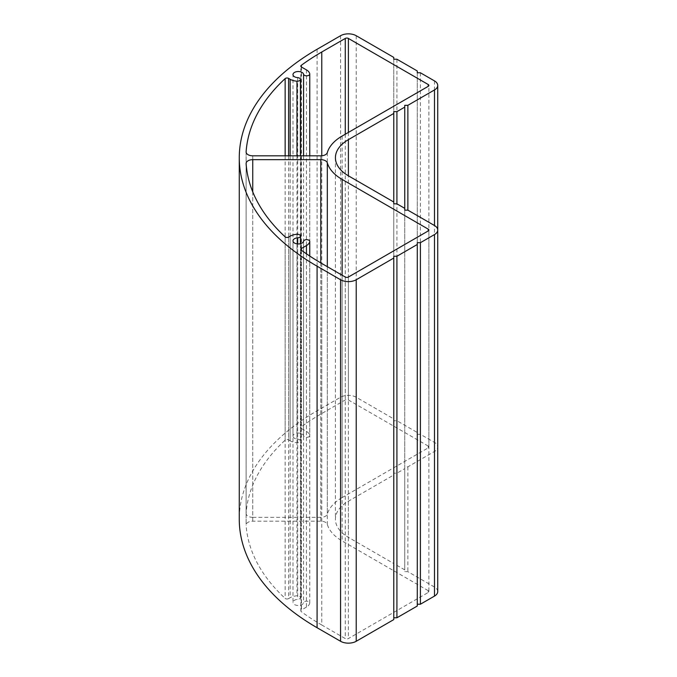 <?xml version="1.0" encoding="UTF-8"?>
<svg xmlns="http://www.w3.org/2000/svg" width="677" height="677" viewBox="0 0 677 677"><rect width="100%" height="100%" fill="white"/><g stroke="black" fill="none" stroke-linecap="round" stroke-linejoin="round"><path stroke-width="0.51" stroke-dasharray="3.38 2.54" d="M420.4 72.777L420.4 434.304L417.269 434.304L417.269 432.501L396.917 420.747L393.786 420.747L393.786 418.945L356.22 397.247A11.069 6.389 0 0 0 340.565 397.247L317.081 410.804A265.663 153.383 0 0 0 239.269 519.267M417.269 72.777L417.269 434.304M417.269 70.967L417.269 432.501M396.917 59.221L396.917 420.747M393.786 59.221L393.786 420.747M393.786 57.41L393.786 418.945M393.786 619.59L393.786 256.253M417.269 606.033L417.269 242.696M437.731 591.571A11.069 6.389 0 0 0 434.49 587.052L407.876 571.684L404.744 571.684L404.744 569.873L396.917 565.354L393.786 565.354L393.786 563.552L348.393 537.343A44.276 25.565 180 0 1 335.42 519.267A44.276 25.565 180 0 1 348.393 501.192L393.786 474.975L393.786 473.172L396.917 473.172L404.744 468.653L404.744 466.842L407.876 466.842L434.49 451.474A11.069 6.389 0 0 0 437.731 446.955A11.069 6.389 0 0 0 434.49 442.436L420.4 434.304M407.876 466.842L407.876 571.684M404.744 210.158L404.744 571.684M404.744 468.653L404.744 569.873M396.917 473.172L396.917 565.354M393.786 203.828L393.786 565.354M393.786 474.975L393.786 563.552M393.786 111.646L393.786 473.172M404.744 105.316L404.744 466.842M342.13 136.043L342.13 497.57L428.228 447.861A2.217 1.278 180 0 0 428.88 446.955L428.88 85.429M428.228 447.861L428.228 446.058A2.217 1.278 180 0 1 428.88 446.955M428.228 446.058L348.393 399.963A2.217 1.278 180 0 0 345.262 399.963L321.778 413.52A259.029 149.549 180 0 0 301.29 426.848A2.217 1.278 180 0 0 300.816 427.636L300.816 66.109M301.46 67.015L301.46 428.541A2.217 1.278 180 0 1 300.816 427.636M301.46 428.541L306.436 431.418A11.509 6.643 0 0 1 309.727 435.345A3.097 1.786 0 0 1 309.753 435.556A3.097 1.786 0 0 1 305.852 437.283A3.097 1.786 0 0 1 303.575 435.76A5.314 3.063 180 0 0 297.99 433.052A5.314 3.063 180 0 0 292.98 436.115L292.98 74.588M290.154 155.82L290.154 440.812A11.509 6.643 0 0 0 296.966 442.716A3.097 1.786 0 0 0 300.427 440.939A3.097 1.786 0 0 0 300.317 440.473A3.097 1.786 0 0 0 297.685 439.161A5.314 3.063 180 0 1 292.98 436.115M290.154 440.812L288.588 439.906A2.217 1.278 180 0 0 285.144 440.135A259.029 149.549 180 0 0 246.115 513.361A6.643 3.834 180 0 0 246.106 513.513L246.106 151.986M252.749 155.82L252.749 517.346A6.643 3.834 180 0 1 246.106 513.513M252.749 517.346L320.763 517.346A6.643 3.834 180 0 0 327.313 514.148A53.136 30.677 0 0 1 342.13 497.57M321.778 263.48L321.778 625.006L345.262 638.563A2.217 1.278 180 0 0 348.393 638.563L428.228 592.477A2.217 1.278 180 0 0 428.88 591.571L428.88 230.045M428.228 592.477L428.228 590.666A2.217 1.278 180 0 1 428.88 591.571M428.228 590.666L342.13 540.957A53.136 30.677 0 0 1 327.313 524.379A6.643 3.834 180 0 0 320.763 521.18L252.749 521.18A6.643 3.834 180 0 0 246.106 525.013L246.106 163.487M288.588 237.094L288.588 598.62A2.217 1.278 180 0 1 285.144 598.392A259.029 149.549 180 0 1 246.115 525.166A6.643 3.834 180 0 1 246.106 525.013M288.588 598.62L290.154 597.715A11.509 6.643 0 0 1 296.966 595.811A3.097 1.786 0 0 1 300.427 597.588A3.097 1.786 0 0 1 300.317 598.053A3.097 1.786 0 0 1 297.685 599.365A5.314 3.063 180 0 0 292.98 602.412L292.98 240.885M306.436 253.807L306.436 607.117A11.509 6.643 0 0 0 309.727 603.182A3.097 1.786 0 0 0 309.753 602.97A3.097 1.786 0 0 0 305.852 601.244A3.097 1.786 0 0 0 303.575 602.767A5.314 3.063 180 0 1 297.99 605.475A5.314 3.063 180 0 1 292.98 602.412M306.436 607.117L301.46 609.985A2.217 1.278 180 0 0 300.816 610.891L300.816 249.364M321.778 625.006A259.029 149.549 180 0 1 301.29 611.678A2.217 1.278 180 0 1 300.816 610.891M356.22 35.72L356.22 397.247M340.565 35.72L340.565 397.247M317.081 49.277L317.081 410.804M434.49 451.474L434.49 587.052M348.393 501.192L348.393 537.343M434.49 80.91L434.49 442.436M327.313 152.621L327.313 514.148M348.393 132.43L348.393 399.963M345.262 134.241L345.262 399.963M321.778 155.769L321.778 413.52M301.29 66.905L301.29 426.848M306.436 69.883L306.436 431.418M309.727 73.818L309.727 435.345M303.575 155.82L303.575 435.76M297.685 77.635L297.685 439.161M296.966 155.82L296.966 442.716M288.588 155.82L288.588 439.906M285.144 155.82L285.144 440.135M246.115 152.139L246.115 513.361M320.763 155.82L320.763 517.346M345.262 277.037L345.262 638.563M348.393 277.037L348.393 638.563M342.13 275.234L342.13 540.957M327.313 266.679L327.313 524.379M320.763 262.888L320.763 521.18M252.749 191.87L252.749 521.18M246.115 163.639L246.115 525.166M285.144 236.865L285.144 598.392M290.154 236.188L290.154 597.715M296.966 234.284L296.966 595.811M297.685 243.932L297.685 599.365M303.575 241.24L303.575 602.767M309.727 256.033L309.727 603.182M301.46 250.278L301.46 609.985M301.29 250.151L301.29 611.678M335.42 157.733L335.42 519.267M437.731 446.955L437.731 230.045M309.753 155.82L309.753 435.556M300.427 155.82L300.427 440.939M300.427 243.695L300.427 597.588M309.753 256.05L309.753 602.97"/><path stroke-width="1.02" d="M393.786 258.055L393.786 256.253L396.917 256.253L417.269 244.499L417.269 242.696L420.4 242.696L434.49 234.564A11.069 6.389 0 0 0 437.731 230.045A11.069 6.389 0 0 0 434.49 225.526L407.876 210.158L404.744 210.158L404.744 208.347L396.917 203.828L393.786 203.828L393.786 202.025L348.393 175.808A44.276 25.565 180 0 1 335.42 157.733A44.276 25.565 180 0 1 348.393 139.657L393.786 113.448L393.786 111.646L396.917 111.646L404.744 107.127L404.744 105.316L407.876 105.316L434.49 89.948A11.069 6.389 0 0 0 437.731 85.429A11.069 6.389 0 0 0 434.49 80.91L420.4 72.777L417.269 72.777L417.269 70.967L396.917 59.221L393.786 59.221L393.786 57.41L356.22 35.72A11.069 6.389 0 0 0 340.565 35.72L317.081 49.277A265.663 153.383 0 0 0 239.269 157.733A265.663 153.383 0 0 0 317.081 266.196L340.565 279.753A11.069 6.389 0 0 0 356.22 279.753L393.786 258.055L393.786 619.59L356.22 641.28A11.069 6.389 0 0 1 340.565 641.28L317.081 627.723A265.663 153.383 0 0 1 239.269 519.267L239.269 157.733M393.786 617.779L396.917 617.779L417.269 606.033L417.269 244.499M396.917 256.253L396.917 617.779M417.269 604.222L420.4 604.222L434.49 596.09A11.069 6.389 0 0 0 437.731 591.571L437.731 85.429M420.4 242.696L420.4 604.222M393.786 113.448L393.786 202.025M396.917 111.646L396.917 203.828M404.744 107.127L404.744 208.347M407.876 105.316L407.876 210.158M327.313 152.621A53.136 30.677 180 0 1 342.13 136.043L428.228 86.334A2.217 1.278 0 0 0 428.88 85.429A2.217 1.278 0 0 0 428.228 84.523L348.393 38.437A2.217 1.278 0 0 0 345.262 38.437L321.778 51.994A259.029 149.549 0 0 0 301.29 65.322A2.217 1.278 0 0 0 300.816 66.109A2.217 1.278 0 0 0 301.46 67.015L306.436 69.883A11.509 6.643 180 0 1 309.727 73.818A3.097 1.786 180 0 1 309.753 74.03A3.097 1.786 180 0 1 305.852 75.756A3.097 1.786 180 0 1 303.575 74.233A5.314 3.063 0 0 0 297.99 71.525A5.314 3.063 0 0 0 292.98 74.588A5.314 3.063 0 0 0 297.685 77.635A3.097 1.786 180 0 1 300.317 78.947A3.097 1.786 180 0 1 300.427 79.412A3.097 1.786 180 0 1 296.966 81.189A11.509 6.643 180 0 1 290.154 79.285L288.588 78.38A2.217 1.278 0 0 0 285.144 78.608A259.029 149.549 0 0 0 246.115 151.834A6.643 3.834 0 0 0 246.106 151.986A6.643 3.834 0 0 0 252.749 155.82L320.763 155.82A6.643 3.834 0 0 0 327.313 152.621M321.778 263.48L345.262 277.037A2.217 1.278 0 0 0 348.393 277.037L428.228 230.942A2.217 1.278 0 0 0 428.88 230.045A2.217 1.278 0 0 0 428.228 229.139L342.13 179.43A53.136 30.677 180 0 1 327.313 162.852A6.643 3.834 0 0 0 320.763 159.654L252.749 159.654A6.643 3.834 0 0 0 246.106 163.487A6.643 3.834 0 0 0 246.115 163.639A259.029 149.549 0 0 0 285.144 236.865A2.217 1.278 0 0 0 288.588 237.094L290.154 236.188A11.509 6.643 180 0 1 296.966 234.284A3.097 1.786 180 0 1 300.427 236.061A3.097 1.786 180 0 1 300.317 236.527A3.097 1.786 180 0 1 297.685 237.839A5.314 3.063 0 0 0 292.98 240.885A5.314 3.063 0 0 0 297.99 243.948A5.314 3.063 0 0 0 303.575 241.24A3.097 1.786 180 0 1 305.852 239.717A3.097 1.786 180 0 1 309.753 241.444A3.097 1.786 180 0 1 309.727 241.655A11.509 6.643 180 0 1 306.436 245.582L301.46 248.459A2.217 1.278 0 0 0 300.816 249.364A2.217 1.278 0 0 0 301.29 250.151A259.029 149.549 0 0 0 321.778 263.48M317.081 266.196L317.081 627.723M340.565 279.753L340.565 641.28M356.22 279.753L356.22 641.28M434.49 234.564L434.49 596.09M348.393 139.657L348.393 175.808M434.49 89.948L434.49 225.526M428.228 84.523L428.228 86.334M348.393 38.437L348.393 132.43M345.262 38.437L345.262 134.241M321.778 51.994L321.778 155.769M301.29 65.322L301.29 66.905M303.575 74.233L303.575 155.82M296.966 81.189L296.966 155.82M290.154 79.285L290.154 155.82M288.588 78.38L288.588 155.82M285.144 78.608L285.144 155.82M428.228 229.139L428.228 230.942M342.13 179.43L342.13 275.234M327.313 162.852L327.313 266.679M320.763 159.654L320.763 262.888M252.749 159.654L252.749 191.87M297.685 237.839L297.685 243.932M309.727 241.655L309.727 256.033M306.436 245.582L306.436 253.807M301.46 248.459L301.46 250.278M309.753 74.03L309.753 155.82M300.427 79.412L300.427 155.82M300.427 236.061L300.427 243.695M309.753 241.444L309.753 256.05"/></g></svg>

